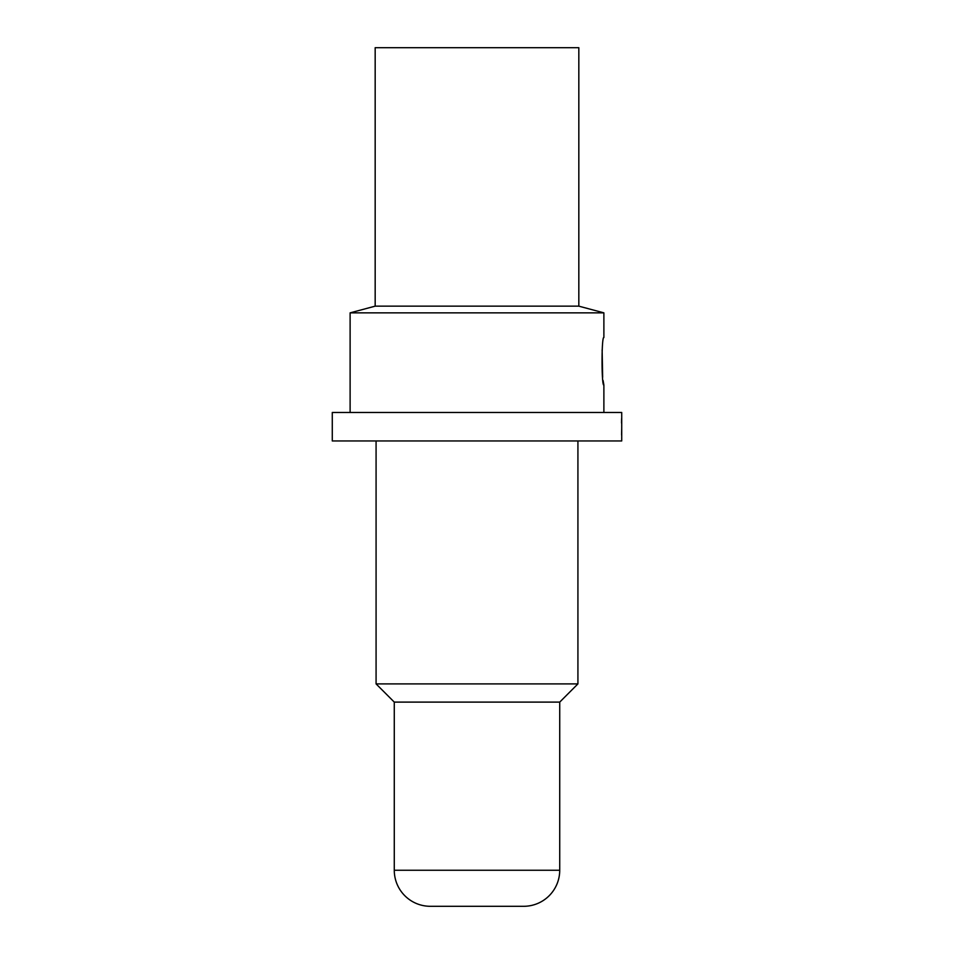 <?xml version="1.0" encoding="UTF-8"?>
<svg xmlns="http://www.w3.org/2000/svg" width="954" height="954" viewBox="0 0 954 954"><rect width="100%" height="100%" fill="white"/><g stroke="black" fill="none" stroke-linecap="round" stroke-linejoin="round"><path stroke-width="1.43" d="M394.276 702.108L394.276 870.251A36.049 36.049 -90 0 0 430.326 906.3L523.674 906.3A36.049 36.049 90 0 0 559.724 870.251L559.724 702.108L394.276 702.108L376.079 683.899L376.079 440.951M559.724 702.108L577.921 683.899L376.079 683.899M577.921 683.899L577.921 440.951M621.722 440.951L332.278 440.951L332.278 412.474L621.722 412.474L621.722 440.951M621.71 434.952L621.71 428.513L621.579 434.952M621.579 418.842L621.519 422.98M621.722 418.842L621.638 422.98M603.882 412.474L603.882 385.082C601.437 386.537 601.437 336.058 603.882 337.501L603.882 312.852L350.118 312.852L375.172 306.151L375.172 47.7L578.828 47.7L578.828 306.151L375.172 306.151M350.118 412.474L350.118 312.852M602.141 349.927L602.654 377.283M603.095 380.503L603.882 385.082M603.882 312.852L578.828 306.151M394.276 870.251L559.724 870.251"/></g></svg>
